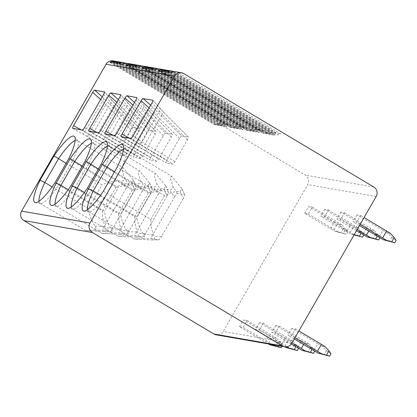<?xml version="1.0" encoding="UTF-8"?>
<svg xmlns="http://www.w3.org/2000/svg" width="417" height="417" viewBox="0 0 417 417"><rect width="100%" height="100%" fill="white"/><g stroke="black" fill="none" stroke-linecap="round" stroke-linejoin="round"><path stroke-width="0.31" stroke-dasharray="2.08 1.56" d="M113.08 60.872A6.959 6.787 -80.1 0 1 115.347 61.716L305.327 175.104A6.959 6.787 -80.1 0 1 307.715 184.606L223.257 331.494A6.959 6.787 -80.1 0 1 216.22 334.856M170.881 70.921A6.959 6.787 -80.1 0 1 173.144 71.76L275.861 133.065L270.544 134.509L165.888 72.047M170.12 70.833A6.959 6.787 -80.1 0 1 171.637 71.5L274.355 132.804L275.861 133.065M167.863 70.395A6.959 6.787 -80.1 0 1 170.131 71.239L272.848 132.543L267.532 133.987L162.875 71.521M167.102 70.306A6.959 6.787 -80.1 0 1 168.624 70.973L271.342 132.283L272.848 132.543M164.851 69.874A6.959 6.787 -80.1 0 1 167.118 70.713L269.83 132.017L264.519 133.461L263.007 133.2L268.324 131.756L269.83 132.017M164.09 69.785A6.959 6.787 -80.1 0 1 165.612 70.452L268.324 131.756M159.685 68.972A6.959 6.787 -80.1 0 1 161.952 69.816L264.665 131.12L259.348 132.564L154.697 70.098M157.923 68.904A6.959 6.787 -80.1 0 1 158.507 69.217L261.224 130.521L264.665 131.12M154.733 68.112A6.959 6.787 -80.1 0 1 157 68.956L259.713 130.26L254.401 131.704L149.745 69.238M153.972 68.028A6.959 6.787 -80.1 0 1 155.494 68.69L258.206 130L259.713 130.26M151.72 67.59A6.959 6.787 -80.1 0 1 153.988 68.43L256.7 129.739L251.383 131.178L146.732 68.716M150.959 67.502A6.959 6.787 -80.1 0 1 152.481 68.169L255.194 129.473L256.7 129.739M148.707 67.064A6.959 6.787 -80.1 0 1 150.975 67.908L253.687 129.213L248.37 130.657L143.714 68.19M147.946 66.981A6.959 6.787 -80.1 0 1 149.468 67.643L252.181 128.952L253.687 129.213M143.542 66.167A6.959 6.787 -80.1 0 1 145.809 67.007L248.522 128.316L243.205 129.755L138.548 67.293M141.78 66.1A6.959 6.787 -80.1 0 1 142.364 66.412L245.076 127.717L248.522 128.316M138.59 65.307A6.959 6.787 -80.1 0 1 140.857 66.147L243.57 127.456L238.253 128.895L133.602 66.433M137.829 65.219A6.959 6.787 -80.1 0 1 139.351 65.886L242.063 127.19L243.57 127.456M135.577 64.781A6.959 6.787 -80.1 0 1 137.845 65.625L240.557 126.93L235.24 128.373L130.584 65.907M134.816 64.698A6.959 6.787 -80.1 0 1 136.338 65.365L239.05 126.669L240.557 126.93M132.564 64.26A6.959 6.787 -80.1 0 1 134.827 65.099L237.544 126.408L232.227 127.847L127.571 65.386M131.803 64.171A6.959 6.787 -80.1 0 1 133.32 64.838L236.038 126.142L237.544 126.408M127.399 63.363A6.959 6.787 -80.1 0 1 129.661 64.202L232.378 125.507L227.062 126.95L122.405 64.484M125.637 63.295A6.959 6.787 -80.1 0 1 126.221 63.603L228.933 124.907L232.378 125.507M122.447 62.503A6.959 6.787 -80.1 0 1 124.714 63.342L227.427 124.647L222.11 126.09L117.453 63.624M121.686 62.414A6.959 6.787 -80.1 0 1 123.203 63.082L225.92 124.386L227.427 124.647M119.434 61.977A6.959 6.787 -80.1 0 1 121.696 62.816L224.414 124.125L219.097 125.564L114.44 63.103M118.673 61.888A6.959 6.787 -80.1 0 1 120.19 62.555L222.907 123.859L224.414 124.125M116.421 61.455A6.959 6.787 -80.1 0 1 118.683 62.295L221.401 123.599L216.084 125.043L111.428 62.576M115.66 61.367A6.959 6.787 -80.1 0 1 117.177 62.034L219.895 123.338L221.401 123.599M175.828 71.781A6.959 6.787 -80.1 0 1 178.095 72.621L280.813 133.93L275.496 135.369L170.84 72.907M174.066 71.714A6.959 6.787 -80.1 0 1 174.65 72.021L277.368 133.331L280.813 133.93M167.394 72.308L272.051 134.769L277.368 133.331M159.862 70.999L264.519 133.461M158.356 70.734L263.007 133.2M151.251 69.498L255.908 131.965L259.348 132.564M255.908 131.965L261.224 130.521M148.238 68.977L252.895 131.438L254.401 131.704M252.895 131.438L258.206 130M145.225 68.451L249.877 130.917L251.383 131.178M249.877 130.917L255.194 129.473M142.207 67.929L246.864 130.391L248.37 130.657M246.864 130.391L252.181 128.952M135.108 66.694L239.759 129.161L243.205 129.755M239.759 129.161L245.076 127.717M132.09 66.167L236.747 128.634L238.253 128.895M236.747 128.634L242.063 127.19M129.077 65.646L233.734 128.113L235.24 128.373M233.734 128.113L239.05 126.669M126.064 65.12L230.721 127.586L232.227 127.847M230.721 127.586L236.038 126.142M118.96 63.89L223.616 126.351L227.062 126.95M223.616 126.351L228.933 124.907M115.947 63.363L220.603 125.83L222.11 126.09M220.603 125.83L225.92 124.386M112.934 62.842L217.591 125.303L219.097 125.564M217.591 125.303L222.907 123.859M109.921 62.315L214.578 124.782L216.084 125.043M214.578 124.782L219.895 123.338M239.478 326.751L243.429 319.881L269.314 335.331L265.363 342.206L239.478 326.751L243.137 327.387L247.088 320.517L243.429 319.881M324.77 209.303L320.819 216.173L324.478 216.809L328.429 209.939L324.77 209.303L350.655 224.753L346.704 231.628L320.819 216.173M259.572 322.685L255.621 329.56L259.28 330.196L263.231 323.321L259.572 322.685L285.457 338.14L281.506 345.01L255.621 329.56M340.913 212.107L336.962 218.982L340.621 219.618L344.572 212.743L340.913 212.107L366.804 227.562L362.853 234.432M275.715 325.495L271.764 332.365L275.423 333.001L279.374 326.13L275.715 325.495L301.6 340.944L297.649 347.814M357.061 214.917L353.105 221.787L356.764 222.423L360.721 215.553L357.061 214.917L382.947 230.366L378.996 237.237M291.858 328.299L287.907 335.174L291.566 335.81L295.517 328.935L291.858 328.299L317.749 343.749L313.798 350.624M304.676 213.368L308.627 206.498L334.512 221.948L330.561 228.818L304.676 213.368L308.335 214.004L312.286 207.134L308.627 206.498M335.028 231.362L338.109 231.899L346.24 234.312L335.028 231.362L330.561 228.818M334.512 221.948L338.979 224.492L343.29 228.678L347.715 231.998L345.719 229.1L343.269 233.364L346.381 234.323L347.715 231.998M268.386 343.926L265.363 342.206M269.314 335.331L273.776 337.874L278.092 342.065L282.517 345.38L280.521 342.487L278.665 345.714M338.109 231.899L308.335 214.004M312.286 207.134L338.171 222.584L334.22 229.454M247.088 320.517L272.973 335.966L269.022 342.842L243.137 327.387M338.979 224.492L342.06 225.024L338.171 222.584M342.06 225.024L345.719 229.1M273.776 337.874L276.862 338.411L272.973 335.966M276.862 338.411L280.521 342.487M271.655 344.494L269.022 342.842M350.655 224.753L355.122 227.296L359.433 231.487L363.864 234.802L361.862 231.909L361.033 233.348M354.059 234.953L351.171 234.166L346.704 231.628M285.457 338.14L289.924 340.679L294.235 344.869L298.661 348.19L296.664 345.292L295.835 346.73M284.53 346.73L281.506 345.01M351.171 234.166L354.21 234.698L324.478 216.809M328.429 209.939L354.32 225.388L350.363 232.264M263.231 323.321L289.117 338.776L285.165 345.646L259.28 330.196M355.122 227.296L358.203 227.833L354.32 225.388M358.203 227.833L361.862 231.909M286.932 346.756L285.165 345.646M289.924 340.679L293.005 341.215L289.117 338.776M293.005 341.215L296.664 345.292M356.53 230.658L336.962 218.982M291.295 344.025L271.764 332.365M366.804 227.562L371.266 230.101L375.581 234.291L380.007 237.612L378.005 234.714L377.177 236.152M301.6 340.944L306.068 343.488L310.378 347.674L314.809 350.994L312.807 348.096L311.979 349.54M357.192 229.506L340.621 219.618M344.572 212.743L370.463 228.198L368.769 231.138M279.374 326.13L305.265 341.58L303.571 344.52M291.994 342.894L275.423 333.001M371.266 230.101L374.346 230.637L370.463 228.198M374.346 230.637L378.005 234.714M306.068 343.488L309.148 344.025L305.265 341.58M309.148 344.025L312.807 348.096M359.454 225.576L353.105 221.787M294.256 338.958L287.907 335.174M382.947 230.366L387.409 232.91L391.725 237.096L396.15 240.416M317.749 343.749L322.211 346.292L326.527 350.483L330.952 353.798M360.116 224.424L356.764 222.423M360.721 215.553L364.067 217.549M294.918 337.806L291.566 335.81M295.517 328.935L298.869 330.936M387.409 232.91L390.494 233.442M322.211 346.292L325.291 346.829M39 201.302A34.288 7.058 -59.2 0 0 39.969 203.23A34.288 7.058 -59.2 0 0 40.543 203.428A34.288 7.058 -59.2 0 0 58.818 184.945L72.475 161.197L116.077 187.217C121.232 184.371 126.429 182.938 131.678 182.922L133.591 180.394L123.26 167.895L77.338 140.482A34.288 7.058 -59.2 0 1 77.786 140.889A34.288 7.058 -59.2 0 1 72.48 161.197L68.899 158.486M77.338 140.482A34.288 7.058 -59.2 0 0 75.18 140.545M116.077 187.217L102.42 210.971L54.903 182.823M66.121 163.318L102.087 184.788C108.128 182.093 114.43 180.853 120.998 181.067C123.813 180.968 124.954 179.962 124.433 178.059L121.769 169.213L123.26 167.895M52.099 186.858L88.43 208.542L102.087 184.788M102.42 210.971C102.342 217.226 103.458 222.892 105.767 227.979C106.57 230.236 105.73 231.419 103.234 231.524L85.892 230.643L94.555 230.017C96.306 229.777 96.489 228.48 95.086 226.123C91.453 220.807 89.233 214.948 88.43 208.542M103.479 231.524L110.187 231.399L103.479 231.524M95.086 226.123L104.37 226.301L126.028 188.646L120.998 181.067M131.678 182.922L134.853 190.178C136.182 187.812 136.583 186.519 136.057 186.295L129.098 185.085C128.436 185.101 127.414 186.29 126.028 188.646M136.244 186.435L133.112 179.565M134.853 190.178L113.195 227.833L105.767 227.979M104.37 226.301C103.041 228.667 102.639 229.96 103.166 230.184L110.124 231.393C110.786 231.378 111.808 230.189 113.195 227.833M55.143 204.106A34.288 7.058 -59.2 0 0 56.113 206.034A34.288 7.058 -59.2 0 0 56.686 206.238A34.288 7.058 -59.2 0 0 74.961 187.754L88.618 164.001L132.225 190.027C137.375 187.176 142.572 185.742 147.821 185.727L149.734 183.199L139.408 170.699L93.481 143.286A34.288 7.058 -59.2 0 1 93.929 143.698A34.288 7.058 -59.2 0 1 88.623 164.001L85.042 161.29M93.481 143.286A34.288 7.058 -59.2 0 0 91.323 143.349M132.225 190.027L118.564 213.78L71.046 185.628M82.264 166.128L118.23 187.593C124.271 184.898 130.573 183.657 137.141 183.871C139.956 183.772 141.102 182.771 140.576 180.863L137.912 172.023L139.408 170.699M68.242 189.662L104.573 211.346L118.23 187.593M118.564 213.78C118.485 220.03 119.601 225.696 121.91 230.783C122.718 233.04 121.873 234.224 119.382 234.333L102.04 233.447L110.698 232.822C112.454 232.582 112.632 231.284 111.235 228.928C107.596 223.611 105.381 217.752 104.573 211.346M119.622 234.333L126.33 234.203L119.622 234.333M111.235 228.928L120.518 229.105L142.171 191.45L137.141 183.871M147.821 185.727L150.996 192.982C152.325 190.616 152.726 189.323 152.2 189.104L145.241 187.895C144.579 187.905 143.557 189.094 142.171 191.45M149.734 183.204L152.2 189.104L149.26 182.375M150.996 192.982L129.343 230.643L121.91 230.783M120.518 229.105C119.189 231.477 118.782 232.769 119.309 232.988L126.273 234.198C126.93 234.182 127.951 232.999 129.343 230.643M71.286 206.915A34.288 7.058 -59.2 0 0 72.256 208.844A34.288 7.058 -59.2 0 0 72.829 209.042A34.288 7.058 -59.2 0 0 91.109 190.559L104.766 166.805L148.369 192.831C153.519 189.985 158.721 188.552 163.964 188.536L165.877 186.008L155.551 173.503L109.624 146.096A34.288 7.058 -59.2 0 1 110.072 146.503A34.288 7.058 -59.2 0 1 104.766 166.81L101.185 164.1M109.624 146.096A34.288 7.058 -59.2 0 0 107.466 146.158M148.369 192.831L134.712 216.585L87.195 188.432M98.407 168.932L134.378 190.402C140.414 187.707 146.716 186.462 153.284 186.68C156.099 186.576 157.245 185.575 156.719 183.673L154.055 174.827L155.551 173.503M84.39 192.466L120.716 214.15L134.378 190.402M134.712 216.585C134.628 222.834 135.744 228.506 138.058 233.588C138.861 235.85 138.017 237.033 135.525 237.137L118.183 236.251L126.846 235.626C128.598 235.391 128.775 234.093 127.378 231.732C123.745 226.421 121.524 220.557 120.716 214.15M135.765 237.137L142.473 237.012L135.765 237.137M127.378 231.732L136.661 231.915L158.314 194.254L153.284 186.68M163.964 188.536L167.139 195.792C168.468 193.425 168.869 192.128 168.348 191.909L161.384 190.699C160.727 190.715 159.701 191.898 158.314 194.254M165.877 186.008L168.348 191.909L165.403 185.179M167.139 195.792L145.486 233.447L138.058 233.588M136.661 231.915C135.332 234.281 134.931 235.574 135.452 235.793L142.416 237.007C143.073 236.992 144.1 235.803 145.486 233.447M87.434 209.72A34.288 7.058 -59.2 0 0 88.404 211.648A34.288 7.058 -59.2 0 0 88.972 211.852A34.288 7.058 -59.2 0 0 107.252 193.368L120.909 169.615L164.512 195.641C169.667 192.79 174.864 191.356 180.108 191.34L182.026 188.812L171.695 176.313L125.767 148.9A34.288 7.058 -59.2 0 1 126.215 149.312A34.288 7.058 -59.2 0 1 120.909 169.615L117.333 166.904M125.767 148.9A34.288 7.058 -59.2 0 0 123.609 148.963M164.512 195.641L150.855 219.389L103.338 191.241M114.55 171.736L150.521 193.207C156.557 190.512 162.865 189.271 169.427 189.485C172.242 189.386 173.389 188.385 172.867 186.477L170.199 177.632L171.695 176.313M100.533 195.276L136.865 216.96L150.521 193.207M150.855 219.389C150.772 225.644 151.887 231.31 154.201 236.397C155.004 238.654 154.16 239.838 151.668 239.942L134.326 239.061L142.989 238.435C144.741 238.196 144.918 236.898 143.521 234.542C139.888 229.225 137.667 223.366 136.865 216.96M151.908 239.947L158.616 239.817L151.908 239.947M143.521 234.542L152.804 234.719L174.457 197.064L169.427 189.485M180.108 191.34L183.282 198.596C184.611 196.23 185.012 194.937 184.491 194.713L177.527 193.504C176.871 193.519 175.844 194.708 174.457 197.064M184.674 194.854L181.546 187.984M183.282 198.596L161.629 236.257L154.201 236.397M152.804 234.719C151.475 237.085 151.074 238.383 151.595 238.602L158.559 239.811C159.221 239.796 160.243 238.613 161.629 236.257M102.212 96.843L133.231 127.456C132.747 127.519 132.027 128.368 131.058 130L118.491 151.856A2.982 0.615 -59.2 0 0 117.61 154.525A2.982 0.615 -59.2 0 0 117.657 154.545L124.329 155.703A2.982 0.615 -59.2 0 0 126.455 153.237L139.023 131.381C139.935 129.744 140.227 128.822 139.903 128.613L115.045 103.739L104.542 91.995M133.231 127.456L139.976 128.644L115.113 103.77A2.982 0.542 135 0 1 113.648 105.986L110.859 102.551A2.982 1.757 -41.1 0 0 111.407 99.825A2.982 1.757 -41.1 0 0 111.203 99.647M103.937 98.381A2.982 0.782 -48.3 0 1 102.441 101.091L105.683 104.604A2.982 0.542 135 0 1 108.373 102.577M115.045 103.739A2.982 0.542 135 0 1 115.113 103.77L104.516 91.912M118.36 99.647L149.375 130.26C148.895 130.328 148.171 131.173 147.201 132.804L134.634 154.66A2.982 0.615 -59.2 0 0 133.753 157.334A2.982 0.615 -59.2 0 0 133.8 157.35L140.472 158.512A2.982 0.615 -59.2 0 0 142.598 156.047L155.166 134.191C156.078 132.549 156.375 131.626 156.047 131.423L131.193 106.543L120.685 94.805M149.375 130.26L156.12 131.454L131.256 106.575A2.982 0.542 135 0 1 129.791 108.795L127.003 105.36A2.982 1.757 -41.1 0 0 127.55 102.634A2.982 1.757 -41.1 0 0 127.347 102.452M120.086 101.19A2.982 0.782 -48.3 0 1 118.584 103.896L121.827 107.409A2.982 0.542 135 0 1 124.516 105.381M131.193 106.543A2.982 0.542 135 0 1 131.256 106.575L120.659 94.716M134.503 102.457L165.518 133.07C165.038 133.132 164.314 133.982 163.344 135.614L150.777 157.464A2.982 0.615 -59.2 0 0 149.896 160.138A2.982 0.615 -59.2 0 0 149.943 160.154L156.615 161.316A2.982 0.615 -59.2 0 0 158.741 158.851L171.309 136.995C172.226 135.358 172.518 134.436 172.19 134.227L147.337 109.348L136.833 97.609M165.518 133.07L172.263 134.258M136.229 103.995A2.982 0.782 -48.3 0 1 134.727 106.7L137.975 110.218A2.982 0.542 135 0 1 140.665 108.191M147.337 109.348A2.982 0.542 135 0 1 147.399 109.379A2.982 0.542 135 0 1 145.94 111.6L143.146 108.165A2.982 1.757 -41.1 0 0 143.698 105.438A2.982 1.757 -41.1 0 0 143.49 105.256M150.646 105.261L181.661 135.874C181.181 135.942 180.457 136.786 179.492 138.418L166.925 160.274A2.982 0.615 -59.2 0 0 166.039 162.948A2.982 0.615 -59.2 0 0 166.086 162.964L172.758 164.121A2.982 0.615 -59.2 0 0 174.89 161.655L187.457 139.804C188.369 138.163 188.661 137.24 188.338 137.037L163.48 112.157L152.976 100.414M181.661 135.874L188.406 137.068L163.547 112.189A2.982 0.542 135 0 1 162.083 114.409L159.289 110.974A2.982 1.757 -41.1 0 0 159.841 108.243A2.982 1.757 -41.1 0 0 159.638 108.066M152.372 106.804A2.982 0.782 -48.3 0 1 150.871 109.509L154.118 113.023A2.982 0.542 135 0 1 156.808 110.995M163.48 112.157A2.982 0.542 135 0 1 163.547 112.189L152.945 100.33M272.051 134.769L275.496 135.369M164.381 71.781L269.038 134.248L270.544 134.509M269.038 134.248L274.355 132.804M161.369 71.26L266.025 133.721L267.532 133.987M266.025 133.721L271.342 132.283M174.65 72.021L173.144 71.76M171.637 71.5L170.131 71.239M168.624 70.973L167.118 70.713M165.612 70.452L161.952 69.816M158.507 69.217L157 68.956M155.494 68.69L153.988 68.43M152.481 68.169L150.975 67.908M149.468 67.643L145.809 67.007M142.364 66.412L140.857 66.147M139.351 65.886L137.845 65.625M136.338 65.365L134.827 65.099M133.32 64.838L129.661 64.202M126.221 63.603L124.714 63.342M123.203 63.082L121.696 62.816M120.19 62.555L118.683 62.295M117.177 62.034L115.347 61.716M183.798 73.611L178.095 72.621M373.783 187.004L305.327 175.104M376.17 196.506L307.715 184.606M291.707 343.389L223.257 331.494M343.29 228.678L340.84 232.941M278.092 342.065L275.642 346.324M359.433 231.487L356.983 235.746M294.235 344.869L291.785 349.133M375.581 234.291L373.126 238.55M310.378 347.674L307.928 351.938M391.725 237.096L389.275 241.36M326.527 350.483L324.072 354.742M129.098 185.085L124.433 178.059M94.555 230.017L103.166 230.184M145.241 187.895L140.576 180.863M110.698 232.822L119.309 232.988M161.384 190.699L156.719 183.673M126.846 235.626L135.452 235.793M177.527 193.504L172.867 186.477M142.989 238.435L151.595 238.602M82.331 130.036L90.004 135.092A12.922 0.996 -150.1 0 0 94.565 137.938L124.329 155.703M72.798 128.379L82.743 133.831A12.922 0.996 -150.1 0 1 87.893 136.781L117.657 154.545M90.004 135.092A2.982 1.85 -56.6 0 0 93.184 133.284A9.94 0.766 -150.1 0 0 96.692 135.473L126.455 153.237M139.023 131.381L113.648 105.986L96.692 135.473A2.982 0.615 120.8 0 1 94.565 137.938M87.893 136.781A2.982 0.615 120.8 0 1 87.846 136.766A2.982 0.615 120.8 0 1 88.727 134.092L118.491 151.856M131.058 130L105.683 104.604L88.727 134.092A9.94 0.766 -150.1 0 0 84.766 131.824A2.982 0.751 -61.3 0 1 82.79 133.867A2.982 0.751 -61.3 0 1 82.743 133.831M81.122 129.823L84.766 131.824L102.441 101.091L100.674 99.517M84.536 127.581L93.184 133.284L110.859 102.551L103.671 94.305M98.48 132.841L106.153 137.902A12.922 0.996 -150.1 0 0 110.708 140.748L140.472 158.512M88.946 131.183L98.886 136.635A12.922 0.996 -150.1 0 1 104.036 139.586L133.8 157.35M106.153 137.902A2.982 1.85 -56.6 0 0 109.332 136.093A9.94 0.766 -150.1 0 0 112.835 138.282L142.598 156.047M155.166 134.191L129.791 108.795L112.835 138.282A2.982 0.615 120.8 0 1 110.708 140.748M104.036 139.586A2.982 0.615 120.8 0 1 103.989 139.57A2.982 0.615 120.8 0 1 104.87 136.896L134.634 154.66M147.201 132.804L121.827 107.409L104.87 136.896A9.94 0.766 -150.1 0 0 100.909 134.628A2.982 0.751 -61.3 0 1 98.933 136.672A2.982 0.751 -61.3 0 1 98.886 136.635M97.265 132.632L100.909 134.628L118.584 103.896L116.823 102.321M100.679 130.391L109.332 136.093L127.003 105.36L119.82 97.109M114.623 135.645L122.296 140.706A12.922 0.996 -150.1 0 0 126.851 143.552L156.615 161.316M105.089 133.987L115.029 139.445A12.922 0.996 -150.1 0 1 120.179 142.395L149.943 160.154M122.296 140.706A2.982 1.85 -56.6 0 0 125.475 138.897A9.94 0.766 -150.1 0 0 128.983 141.087L158.741 158.851M171.309 136.995L145.94 111.6L128.983 141.087A2.982 0.615 120.8 0 1 126.851 143.552M120.179 142.395A2.982 0.615 120.8 0 1 120.132 142.374A2.982 0.615 120.8 0 1 121.019 139.705L150.777 157.464M163.344 135.614L137.975 110.218L121.019 139.705A9.94 0.766 -150.1 0 0 117.057 137.433A2.982 0.751 -61.3 0 1 115.076 139.481A2.982 0.751 -61.3 0 1 115.029 139.445M113.414 135.436L117.057 137.433L134.727 106.7L132.966 105.131M116.828 133.195L125.475 138.897L143.146 108.165L135.963 99.918M130.766 138.454L138.439 143.511A2.982 1.85 -56.6 0 0 141.618 141.707L132.971 135.999M174.89 161.655L145.126 143.896A9.94 0.766 -150.1 0 1 141.618 141.707L159.289 110.974L152.106 102.723M138.439 143.511A12.922 0.996 -150.1 0 0 143 146.357L172.758 164.121M121.232 136.797L131.173 142.249A12.922 0.996 -150.1 0 1 136.328 145.199L166.086 162.964M187.457 139.804L162.083 114.409L145.126 143.896A2.982 0.615 120.8 0 1 143 146.357M136.328 145.199A2.982 0.615 120.8 0 1 136.281 145.184A2.982 0.615 120.8 0 1 137.162 142.51L166.925 160.274M179.492 138.418L154.118 113.023L137.162 142.51A9.94 0.766 -150.1 0 0 133.2 140.242A2.982 0.751 -61.3 0 1 131.225 142.286A2.982 0.751 -61.3 0 1 131.173 142.249M129.557 138.241L133.2 140.242L150.871 109.509L149.109 107.935M281.996 346.292L282.517 345.38M77.786 140.889L74.653 136.713M40.543 203.428L35.377 202.657M85.897 230.643L39.969 203.23M133.591 180.394L136.234 186.441M93.929 143.698L90.797 139.518M56.686 206.238L51.52 205.461M102.04 233.447L56.113 206.034M110.072 146.503L106.94 142.327M72.829 209.042L67.669 208.271M118.183 236.251L72.256 208.844M126.215 149.312L123.083 145.132M88.972 211.852L83.812 211.075M134.326 239.061L88.404 211.648M182.026 188.812L184.668 194.859M72.761 128.368L87.846 136.766L117.61 154.525M88.904 131.173L103.989 139.57L133.753 157.334M105.053 133.982L120.132 142.374L149.896 160.138M172.263 134.264L147.399 109.379L136.802 97.521M121.196 136.786L136.281 145.184L166.039 162.948"/><path stroke-width="0.63" d="M174.499 76.139L90.036 223.022A6.959 6.787 99.9 0 0 92.423 232.524L282.403 345.912A6.959 6.787 99.9 0 0 291.707 343.389L376.17 196.506A6.959 6.787 99.9 0 0 373.783 187.004L183.798 73.611A6.959 6.787 99.9 0 0 174.499 76.139L106.043 64.239A6.959 6.787 -80.1 0 1 113.08 60.872L114.91 61.19A6.959 6.787 -80.1 0 1 115.66 61.367M106.043 64.239L21.585 211.122A6.959 6.787 -80.1 0 0 23.972 220.624L213.952 334.017A6.959 6.787 -80.1 0 0 216.22 334.856L284.67 346.756M170.12 70.833A6.959 6.787 -80.1 0 0 164.381 71.781L165.888 72.047A6.959 6.787 -80.1 0 1 170.881 70.921L172.388 71.182A6.959 6.787 -80.1 0 1 174.066 71.714M167.102 70.306A6.959 6.787 -80.1 0 0 161.369 71.26L162.875 71.521A6.959 6.787 -80.1 0 1 167.863 70.395L169.37 70.655M164.09 69.785A6.959 6.787 -80.1 0 0 158.356 70.734L159.862 70.999A6.959 6.787 -80.1 0 1 164.851 69.874L166.357 70.134M157.923 68.904A6.959 6.787 -80.1 0 0 151.251 69.498L154.697 70.098A6.959 6.787 -80.1 0 1 159.685 68.972L163.344 69.608M153.972 68.028A6.959 6.787 -80.1 0 0 148.238 68.977L149.745 69.238A6.959 6.787 -80.1 0 1 154.733 68.112L156.239 68.378M150.959 67.502A6.959 6.787 -80.1 0 0 145.225 68.451L146.732 68.716A6.959 6.787 -80.1 0 1 151.72 67.59L153.227 67.851M147.946 66.981A6.959 6.787 -80.1 0 0 142.207 67.929L143.714 68.19A6.959 6.787 -80.1 0 1 148.707 67.064L150.214 67.33M141.78 66.1A6.959 6.787 -80.1 0 0 135.108 66.694L138.548 67.293A6.959 6.787 -80.1 0 1 143.542 66.167L147.201 66.803M137.829 65.219A6.959 6.787 -80.1 0 0 132.09 66.167L133.602 66.433A6.959 6.787 -80.1 0 1 138.59 65.307L140.096 65.568M134.816 64.698A6.959 6.787 -80.1 0 0 129.077 65.646L130.584 65.907A6.959 6.787 -80.1 0 1 135.577 64.781L137.084 65.047M131.803 64.171A6.959 6.787 -80.1 0 0 126.064 65.12L127.571 65.386A6.959 6.787 -80.1 0 1 132.564 64.26L134.071 64.52M125.637 63.295A6.959 6.787 -80.1 0 0 118.96 63.89L122.405 64.484A6.959 6.787 -80.1 0 1 127.399 63.363L131.058 63.999M121.686 62.414A6.959 6.787 -80.1 0 0 115.947 63.363L117.453 63.624A6.959 6.787 -80.1 0 1 122.447 62.503L123.953 62.764M118.673 61.888A6.959 6.787 -80.1 0 0 112.934 62.842L114.44 63.103A6.959 6.787 -80.1 0 1 119.434 61.977L120.94 62.237M114.91 61.19A6.959 6.787 -80.1 0 0 109.921 62.315L111.428 62.576A6.959 6.787 -80.1 0 1 116.421 61.455L117.928 61.716M172.388 71.182A6.959 6.787 -80.1 0 0 167.394 72.308L170.84 72.907A6.959 6.787 -80.1 0 1 175.828 71.781L181.536 72.772M269.825 344.744L272.911 345.281L281.042 347.695L269.825 344.744L268.386 343.926M272.911 345.281L271.655 344.494M278.665 345.714L278.071 346.746L281.178 347.71L281.996 346.292M354.059 234.953L362.524 237.127L363.775 234.959M285.973 347.554L289.054 348.086L297.185 350.504L285.973 347.554L284.53 346.73M295.835 346.73L294.214 349.55L297.326 350.515L298.572 348.341M354.252 234.703L359.412 236.168L361.033 233.348M289.054 348.086L286.932 346.756M367.314 236.976L370.395 237.508L378.532 239.926L367.314 236.976L356.53 230.658M302.117 350.358L305.197 350.895L313.329 353.308L302.117 350.358L291.295 344.025M377.177 236.152L375.555 238.972L378.667 239.937L379.918 237.763M311.979 349.54L310.357 352.36L313.469 353.319L314.72 351.15M370.395 237.508L357.192 229.506M368.769 231.138L366.512 235.068M303.571 344.52L301.309 348.45L291.994 342.894M305.197 350.895L301.309 348.45M383.458 239.78L386.543 240.317L394.675 242.73L383.458 239.78L359.454 225.576M318.26 353.163L321.34 353.699L329.477 356.118L318.26 353.163L294.256 338.958M396.15 240.416L394.154 237.518L391.704 241.782L394.81 242.741L396.15 240.416M330.952 353.798L328.95 350.906L326.501 355.164L329.612 356.128L330.952 353.798M386.543 240.317L360.116 224.424M364.067 217.549L386.606 231.002L382.655 237.872M298.869 330.936L321.408 344.385L317.457 351.26L294.918 337.806M394.154 237.518L390.494 233.442L386.606 231.002M321.34 353.699L317.457 351.26M328.95 350.906L325.291 346.829L321.408 344.385M54.043 155.906A36.274 7.47 120.8 0 1 74.653 136.713A36.274 7.47 120.8 0 1 68.899 158.486L54.903 182.823A36.274 7.47 120.8 0 1 35.377 202.657A36.274 7.47 120.8 0 1 40.053 180.238L54.043 155.906L66.121 163.318M70.192 158.71A36.274 7.47 120.8 0 1 90.797 139.518A36.274 7.47 120.8 0 1 85.042 161.29L71.046 185.628A36.274 7.47 120.8 0 1 51.52 205.461A36.274 7.47 120.8 0 1 56.196 183.047L70.192 158.71L82.264 166.128M86.335 161.515A36.274 7.47 120.8 0 1 106.94 142.327A36.274 7.47 120.8 0 1 101.185 164.1L87.195 188.432A36.274 7.47 120.8 0 1 67.669 208.271A36.274 7.47 120.8 0 1 72.339 185.852L86.335 161.515L98.407 168.932M102.478 164.324A36.274 7.47 120.8 0 1 123.083 145.132A36.274 7.47 120.8 0 1 117.333 166.904L103.338 191.241A36.274 7.47 120.8 0 1 83.812 211.075A36.274 7.47 120.8 0 1 88.482 188.656L102.478 164.324L114.55 171.736M72.761 128.368L82.331 130.036C82.816 130.026 83.551 129.207 84.536 127.581L103.671 94.305C104.511 92.782 104.75 91.959 104.391 91.823L104.516 91.912M72.798 128.379C72.412 128.217 72.667 127.315 73.559 125.673L92.694 92.397C93.601 90.885 94.268 90.135 94.701 90.14L104.542 91.995M88.946 131.183C88.555 131.021 88.811 130.125 89.702 128.483L108.842 95.201C109.744 93.695 110.411 92.944 110.844 92.944L120.534 94.628C120.894 94.763 120.654 95.592 119.82 97.109L100.679 130.391C99.694 132.017 98.959 132.83 98.48 132.841L88.904 131.173M105.053 133.982L114.623 135.645C115.108 135.64 115.837 134.821 116.828 133.195L135.963 99.918C136.797 98.396 137.037 97.573 136.682 97.437L136.802 97.521M105.089 133.987C104.703 133.831 104.954 132.929 105.85 131.287L124.985 98.011C125.887 96.499 126.554 95.748 126.992 95.754L136.833 97.609M121.232 136.797C120.847 136.635 121.097 135.733 121.993 134.092L141.128 100.815C142.03 99.309 142.703 98.553 143.135 98.558L152.825 100.242C153.185 100.377 152.945 101.206 152.106 102.723L132.971 135.999C131.986 137.626 131.251 138.444 130.766 138.454L121.196 136.786M75.18 140.545A34.288 7.058 -59.2 0 0 58.484 158.762L44.828 182.516L40.053 180.238M52.099 186.858L44.828 182.516A34.288 7.058 -59.2 0 0 39 201.302M91.323 143.349A34.288 7.058 -59.2 0 0 74.627 161.572L60.971 185.32L56.196 183.047M68.242 189.662L60.971 185.32A34.288 7.058 -59.2 0 0 55.143 204.106M107.466 146.158A34.288 7.058 -59.2 0 0 90.776 164.376L77.114 188.13L72.339 185.852M84.39 192.466L77.114 188.13A34.288 7.058 -59.2 0 0 71.286 206.915M123.609 148.963A34.288 7.058 -59.2 0 0 106.919 167.186L93.257 190.934L88.482 188.656M100.533 195.276L93.257 190.934A34.288 7.058 -59.2 0 0 87.434 209.72M282.403 345.912L213.952 334.017M92.423 232.524L23.972 220.624M90.036 223.022L21.585 211.122M73.559 125.673L81.122 129.823M92.694 92.397L100.674 99.517M94.701 90.14L102.212 96.843M89.702 128.483L97.265 132.632M108.842 95.201L116.823 102.321M110.844 92.944L118.36 99.647M105.85 131.287L113.414 135.436M124.985 98.011L132.966 105.131M126.992 95.754L134.503 102.457M121.993 134.092L129.557 138.241M141.128 100.815L149.109 107.935M143.135 98.558L150.646 105.261"/></g></svg>
